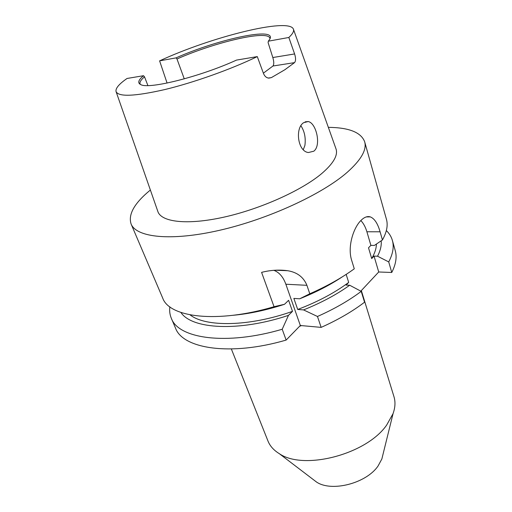 <?xml version="1.0" encoding="UTF-8"?>
<svg xmlns="http://www.w3.org/2000/svg" width="512" height="512" viewBox="0 0 512 512"><rect width="100%" height="100%" fill="white"/><g stroke="black" fill="none" stroke-linecap="round" stroke-linejoin="round"><path stroke-width="0.77" d="M312.986 479.347L316.474 482.003C331.533 492.333 366.438 483.354 378.118 465.907L381.856 458.982L382.906 454.726M231.354 348.986L267.974 441.011C269.984 446.048 273.76 450.266 279.302 453.664C303.782 470.714 366.592 454.362 386.688 425.03L393.069 413.6C395.251 407.482 395.552 401.83 393.958 396.64L361.338 290.579M360.851 220.563C363.469 223.302 365.485 227.04 366.893 231.763L370.893 245.376L374.394 245.427L382.432 239.968L380.09 231.789L366.893 231.763M342.381 276.8C329.984 285.056 315.763 292.384 299.712 298.79L309.779 293.779C326.912 286.253 341.747 277.926 354.278 268.806L351.686 260.397C347.2 246.739 353.549 227.219 361.382 220.032C364.512 217.082 367.482 216.032 370.285 216.883C374.464 218.509 377.734 223.475 380.09 231.789M313.779 151.206L308.467 152.518C297.715 151.642 294.842 128.083 303.654 122.682L308.147 121.542C316.243 122.758 321.549 145.568 313.779 151.206M167.072 83.053L159.603 60.858C210.746 37.088 288.902 17.306 293.395 29.101C294.221 31.11 292.704 33.901 288.845 37.472L294.598 53.946C295.904 58.054 295.878 60.954 294.534 62.63L284.864 69.741L271.373 77.613L268.794 78.131C266.445 77.837 264.704 76.339 263.552 73.638L257.286 56.602L236.518 60.09C200.224 76.685 149.184 89.421 140.89 84.672C137.35 83.066 138.227 80.077 143.514 75.706L144.525 76.832C140.954 79.814 139.475 82.182 140.077 83.936L140.339 84.416M116.134 91.789L157.792 211.302C160.966 222.061 186.861 225.357 223.578 217.222C260.23 209.146 301.664 190.496 321.715 173.568C333.594 163.341 338.323 155.008 335.898 148.582L293.478 29.338M263.379 73.171L272.96 66.01C274.067 64.448 274.022 61.619 272.819 57.53L268.102 42.605L268.333 41.184L269.722 39.302C277.498 26.298 218.342 39.059 176.019 57.888L176.986 58.976L184.269 78.861M147.898 85.555L144.525 76.832M150.374 190.029C134.413 203.117 127.987 214.445 131.104 224.013C136.39 237.466 170.861 241.446 219.558 230.298C268.179 219.219 322.234 194.253 347.277 172.262C361.146 159.885 366.944 149.722 364.659 141.766C361.094 132.358 348.992 127.552 328.346 127.354M364.659 141.766L386.426 219.232C388.134 225.216 386.803 232.128 382.432 239.968M346.17 274.394L348.685 282.413C334.643 292.87 317.651 301.888 297.715 309.466L293.856 298.413L299.712 298.79M348.685 282.413L346.131 285.056L349.69 285.235C336.653 294.566 321.274 302.79 303.552 309.907L297.715 309.466M349.69 285.235L361.222 291.366C348.928 300.602 334.342 308.979 317.466 316.48L303.552 309.907M317.466 316.48L321.152 327.379C337.914 319.885 352.378 311.494 364.557 302.202L361.222 291.366M309.779 293.779L306.912 285.318C303.578 277.12 297.139 272.25 287.597 270.701C278.97 269.568 270.304 270.125 261.594 272.371L274.042 306.714C217.171 323.603 169.331 317.491 162.682 298.022L131.104 224.013M274.042 306.714L284.518 304.288C266.47 310.15 249.325 313.818 233.082 315.29M284.518 304.288L288.602 300.307L292.499 311.354C249.171 326.758 205.594 327.238 190.118 314.88M376.41 244.064C376.326 248.512 374.758 253.344 371.699 258.566L368.512 247.795L370.893 245.376M381.184 240.819C381.638 245.472 380.429 250.605 377.542 256.205L374.054 256.122L371.699 258.566M292.499 311.354L288.461 315.373C238.554 332.051 191.718 329.133 180.928 312.467M288.461 315.373L282.214 329.254C226.061 345.76 178.368 338.611 171.322 318.272C169.83 314.707 169.338 310.886 169.843 306.816M386.355 230.573C389.306 233.427 391.315 236.71 392.384 240.429C394.17 246.688 392.947 253.856 388.723 261.92L377.542 256.205M321.152 327.379L300.339 325.504L286.138 340.077L282.214 329.254M171.322 318.272L175.482 328.013C182.714 348.755 230.33 356.397 286.138 340.077M388.723 261.92L391.75 272.474C395.904 264.301 397.069 257.018 395.245 250.624L392.384 240.429M391.75 272.474L378.72 271.987L360.806 291.149M269.99 38.758L269.894 38.221C267.834 29.69 215.085 42.131 176.986 58.976M159.603 60.858L176.019 57.888M288.845 37.472L268.333 41.184M143.514 75.706L127.053 78.47C119.027 84.026 115.36 88.39 116.051 91.558C118.502 97.05 134.746 96.384 164.787 89.568C193.843 82.566 231.13 69.274 257.286 56.602M303.29 149.658L304.902 145.414C305.888 137.92 304.563 131.379 300.934 125.786M374.054 256.122L378.72 271.987M273.888 270.33C279.232 272.346 283.219 276.979 285.856 284.224L300.339 325.504M301.453 325.606L299.565 326.298M272.819 57.53L294.598 53.946M268.288 78.061L271.373 77.613M294.534 62.63L272.96 66.01M306.912 285.318L285.856 284.224M381.856 458.982L393.069 413.6M370.285 216.883L366.253 216.928M305.133 121.843L308.147 121.542M287.597 270.701L275.283 270.214M316.474 482.003L279.302 453.664"/></g></svg>

